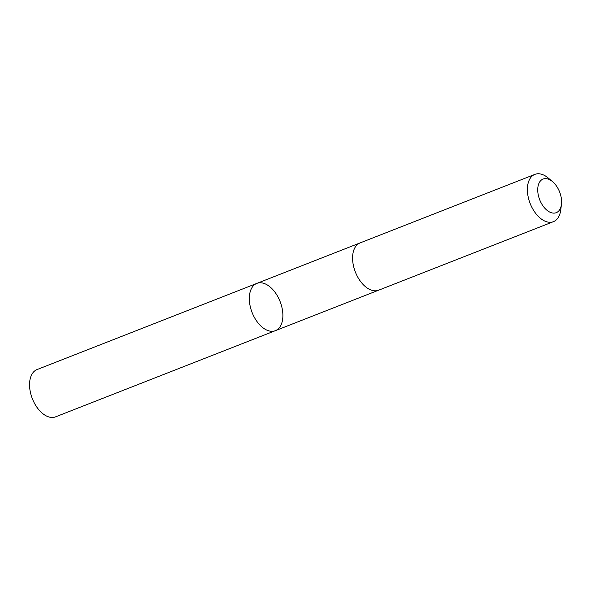 <?xml version="1.0" encoding="UTF-8"?>
<svg xmlns="http://www.w3.org/2000/svg" width="591" height="591" viewBox="0 0 591 591"><rect width="100%" height="100%" fill="white"/><g stroke="black" fill="none" stroke-linecap="round" stroke-linejoin="round"><path stroke-width="0.89" d="M282.89 315.395A25.391 15.034 -111.4 0 1 275.369 330.672A25.391 15.034 -111.4 0 1 252.106 312.521A25.391 15.034 -111.4 0 1 256.834 283.399A25.391 15.034 -111.4 0 1 274.01 290.964A25.391 15.034 -111.4 0 1 282.89 315.395M37.07 369.552A25.398 15.034 68.6 0 0 29.55 384.837A25.398 15.034 68.6 0 0 38.43 409.267A25.398 15.034 68.6 0 0 55.606 416.84L275.369 330.672A25.391 15.034 -111.4 0 1 252.106 312.521A25.391 15.034 -111.4 0 1 256.834 283.399L37.07 369.552M552.504 181.585L548.153 177.95A25.398 15.034 68.6 0 0 534.892 174.382L360.096 242.908A25.398 15.034 68.6 0 0 352.576 258.193A25.398 15.034 68.6 0 0 361.463 282.624A25.398 15.034 68.6 0 0 378.632 290.196L553.435 221.662A25.398 15.034 68.6 0 0 560.733 210.034L561.45 204.405A18.062 10.697 68.6 0 0 552.504 181.585A18.062 10.697 68.6 0 0 537.721 189.918A18.062 10.697 68.6 0 0 548.736 211.526A18.062 10.697 68.6 0 0 561.45 204.405M534.892 174.382A25.398 15.034 68.6 0 0 527.371 189.667A25.398 15.034 68.6 0 0 536.259 214.09A25.398 15.034 68.6 0 0 553.435 221.662M359.808 243.027L256.834 283.399M378.343 290.299L275.369 330.672"/></g></svg>
